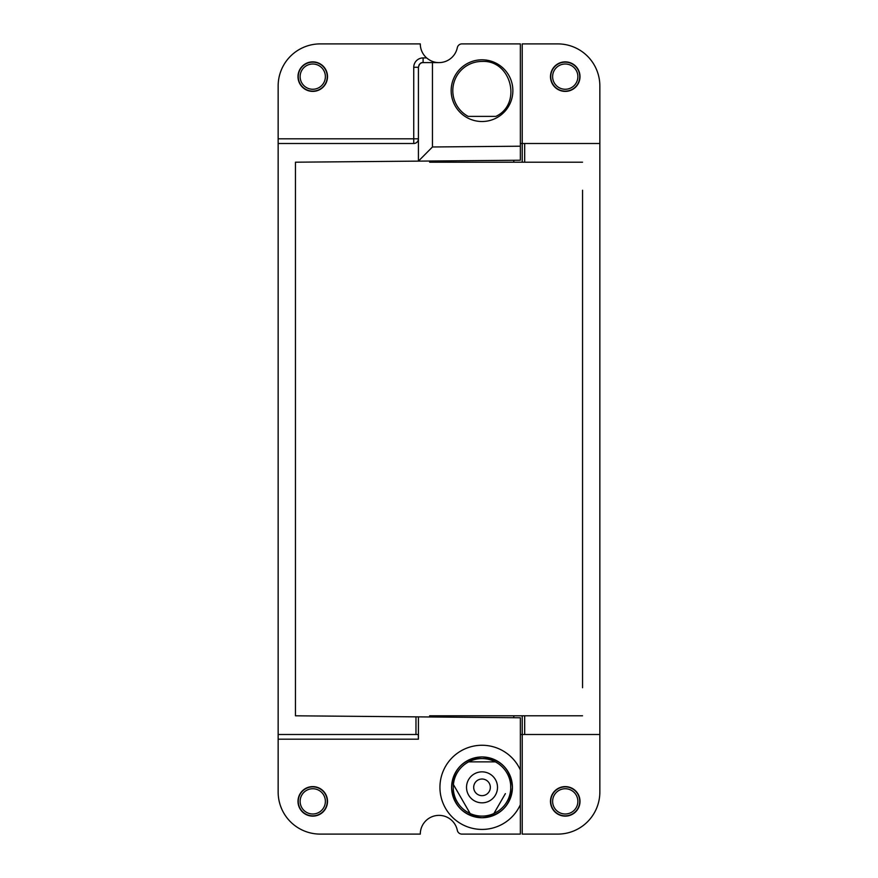 <?xml version="1.0" encoding="UTF-8"?>
<svg xmlns="http://www.w3.org/2000/svg" width="878" height="878" viewBox="0 0 878 878"><rect width="100%" height="100%" fill="white"/><g stroke="black" fill="none" stroke-linecap="round" stroke-linejoin="round"><path stroke-width="1.32" d="M413.747 143.498L413.747 67.277A9.351 9.351 0 0 1 423.097 57.926L426.631 57.926A18.701 18.701 0 0 1 420.299 43.9L320.24 43.9A42.078 42.078 0 0 0 278.15 85.978L278.15 138.823L418.422 138.823A4.675 4.675 0 0 1 413.747 143.498L278.15 143.498L278.15 138.823M312.755 91.389A14.761 14.761 0 0 1 297.993 76.627A14.761 14.761 0 0 1 312.755 61.866A14.761 14.761 0 0 1 327.516 76.627A14.761 14.761 0 0 1 312.755 91.389M426.631 57.926C430.461 61.098 434.577 62.656 439 62.601A18.701 18.701 0 0 0 457.328 47.642A4.675 4.675 0 0 1 461.905 43.9L520.358 43.9L520.358 160.235L295.458 162.2L295.458 715.8L520.358 717.765L520.358 834.1L461.905 834.1A4.675 4.675 0 0 1 457.328 830.358A18.701 18.701 0 0 0 420.299 834.1L320.24 834.1A42.078 42.078 0 0 1 278.15 792.022L278.15 143.498M278.15 734.502L415.974 734.502L415.974 716.854M415.974 734.502L418.268 734.502L418.422 739.177L418.422 716.876M312.755 816.134A14.761 14.761 0 0 1 297.993 801.373A14.761 14.761 0 0 1 312.755 786.611A14.761 14.761 0 0 1 327.516 801.373A14.761 14.761 0 0 1 312.755 816.134M295.458 715.8L295.458 687.748M295.458 162.2L295.458 190.252M480.935 116.379L468.139 116.379A29.226 29.226 0 0 1 482.022 61.438C511.248 59.748 522.432 103.977 495.894 116.379L480.935 116.379M312.755 64.006A12.621 12.621 0 0 1 325.376 76.627A12.621 12.621 0 0 1 312.755 89.26A12.621 12.621 0 0 1 300.133 76.627A12.621 12.621 0 0 1 312.755 64.006M418.927 65.181A4.675 4.675 0 0 1 419.849 63.918M420.244 63.578A4.675 4.675 0 0 1 423.097 62.601L423.097 57.926M312.755 62.14A14.498 14.498 0 0 1 327.253 76.627A14.498 14.498 0 0 1 312.755 91.125A14.498 14.498 0 0 1 298.257 76.627A14.498 14.498 0 0 1 312.755 62.14M520.358 146.209L432.459 146.977L418.422 161.124L418.422 67.277C419.355 63.798 420.913 62.239 423.097 62.601L439 62.601M520.358 804.687A42.078 42.078 0 0 1 456.044 820.447A42.078 42.078 0 0 1 456.044 754.235A42.078 42.078 0 0 1 520.358 769.995M312.755 786.875A14.498 14.498 0 0 1 327.253 801.373A14.498 14.498 0 0 1 312.755 815.86A14.498 14.498 0 0 1 298.257 801.373A14.498 14.498 0 0 1 312.755 786.875M312.755 813.994A12.621 12.621 0 0 1 300.133 801.373A12.621 12.621 0 0 1 312.755 788.74A12.621 12.621 0 0 1 325.376 801.373A12.621 12.621 0 0 1 312.755 813.994M432.459 146.977L432.459 62.601M482.022 59.803A30.862 30.862 0 0 1 512.873 90.653A30.862 30.862 0 0 1 482.022 121.515A30.862 30.862 0 0 1 451.16 90.653A30.862 30.862 0 0 1 482.022 59.803M482.022 756.946C500.482 758.757 510.612 768.887 512.412 787.346C510.612 805.806 500.482 815.936 482.022 817.736C463.562 815.936 453.421 805.806 451.621 787.346C453.421 768.887 463.562 758.757 482.022 756.946M520.358 143.498L522.223 143.498L522.223 43.9L557.76 43.9A42.078 42.078 0 0 1 599.85 85.978L599.85 143.498L524.682 143.498L524.682 162.2L522.223 162.2L522.223 143.498L524.682 143.498M599.85 734.502L599.85 792.022A42.078 42.078 0 0 1 557.76 834.1L522.223 834.1L522.223 734.502L599.85 734.502L599.85 143.498M539.981 162.2L538.982 162.2M572.741 162.2L573.74 162.2M572.741 715.8L573.74 715.8M539.981 715.8L538.982 715.8M565.245 91.389A14.761 14.761 0 0 1 550.484 76.627A14.761 14.761 0 0 1 565.245 61.866A14.761 14.761 0 0 1 580.007 76.627A14.761 14.761 0 0 1 565.245 91.389M565.245 91.125A14.498 14.498 0 0 1 550.747 76.627A14.498 14.498 0 0 1 565.245 62.14A14.498 14.498 0 0 1 579.743 76.627A14.498 14.498 0 0 1 565.245 91.125M565.245 64.006A12.621 12.621 0 0 1 577.867 76.627A12.621 12.621 0 0 1 565.245 89.26A12.621 12.621 0 0 1 552.624 76.627A12.621 12.621 0 0 1 565.245 64.006M565.245 816.134A14.761 14.761 0 0 1 550.484 801.373A14.761 14.761 0 0 1 565.245 786.611A14.761 14.761 0 0 1 580.007 801.373A14.761 14.761 0 0 1 565.245 816.134M565.245 815.86A14.498 14.498 0 0 1 550.747 801.373A14.498 14.498 0 0 1 565.245 786.875A14.498 14.498 0 0 1 579.743 801.373A14.498 14.498 0 0 1 565.245 815.86M565.245 788.74A12.621 12.621 0 0 1 577.867 801.373A12.621 12.621 0 0 1 565.245 813.994A12.621 12.621 0 0 1 552.624 801.373A12.621 12.621 0 0 1 565.245 788.74M582.542 190.252L582.542 687.748M520.358 734.502L522.223 734.502L522.223 715.8L582.542 715.8M524.682 734.502L524.682 715.8M429.649 716.975L429.649 715.8L522.223 715.8M524.682 162.2L582.542 162.2M429.649 161.025L429.649 162.2L522.223 162.2M513.817 162.2L513.817 160.29M513.817 717.71L513.817 715.8M468.698 761.863L495.346 761.863A28.754 28.754 0 0 0 453.399 784.537L458.36 793.13M495.346 761.863A28.754 28.754 0 0 1 510.634 784.537L510.744 788.543A28.754 28.754 0 0 1 497.42 811.623L493.897 813.533A28.754 28.754 0 0 1 470.147 813.533L466.613 811.623A28.754 28.754 0 0 1 453.399 784.537L469.763 812.863M496.586 814.016A30.39 30.39 0 0 1 455.342 801.91A30.39 30.39 0 0 1 467.447 760.666A30.39 30.39 0 0 1 508.691 772.772A30.39 30.39 0 0 1 496.586 814.016M493.897 813.533L505.377 793.635M278.15 739.177L418.422 739.177M413.747 67.277L418.422 67.277M478.027 780.037A8.33 8.33 0 0 0 474.713 791.33A8.33 8.33 0 0 0 486.006 794.645A8.33 8.33 0 0 0 489.32 783.352A8.33 8.33 0 0 0 478.027 780.037M474.592 773.748A15.486 15.486 0 0 0 468.424 794.766A15.486 15.486 0 0 0 489.441 800.934A15.486 15.486 0 0 0 495.609 779.916A15.486 15.486 0 0 0 474.592 773.748"/></g></svg>
